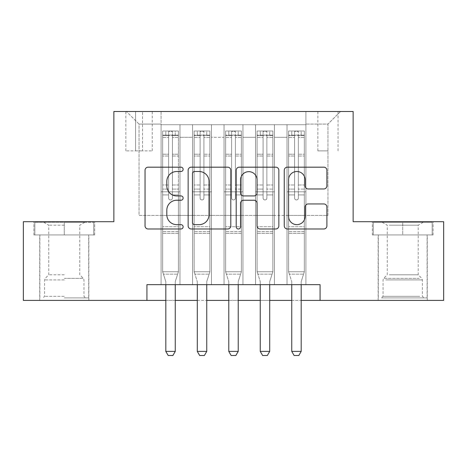 <?xml version="1.0" encoding="UTF-8"?>
<svg xmlns="http://www.w3.org/2000/svg" width="467" height="467" viewBox="0 0 467 467"><rect width="100%" height="100%" fill="white"/><g stroke="black" fill="none" stroke-linecap="round" stroke-linejoin="round"><path stroke-width="0.35" stroke-dasharray="2.33 1.75" d="M183.128 169.34A2.166 2.166 0 0 0 180.963 167.18L148.132 167.18A3.088 3.088 0 0 0 145.039 170.268L145.039 225.894A3.088 3.088 0 0 0 148.132 228.982L180.963 228.982A2.166 2.166 0 0 0 183.128 226.822A2.166 2.166 0 0 0 180.963 224.656L176.719 224.656A9.889 9.889 0 0 1 166.83 214.767L166.83 210.132A9.889 9.889 0 0 1 176.719 200.244L180.963 200.244A2.166 2.166 0 0 0 183.128 198.084A2.166 2.166 0 0 0 180.963 195.918L176.719 195.918A9.889 9.889 0 0 1 166.83 186.029L166.83 181.394A9.889 9.889 0 0 1 176.719 171.506L180.963 171.506A2.166 2.166 0 0 0 183.128 169.34M402.723 234.919L372.339 234.919L433.102 234.919L402.723 234.919L402.723 221.697L433.102 221.697L372.339 221.697L402.723 221.697L402.723 234.919L373.285 234.919L432.156 234.919L402.723 234.919L402.723 222.321L373.285 222.321L432.156 222.321L402.723 222.321L402.723 234.919M402.723 300.404L427.282 300.404L402.723 300.404M327.951 111.502L317.875 111.502L327.951 111.502M327.951 150.859L317.875 150.859L327.951 150.859M64.277 234.919L94.661 234.919L33.898 234.919L64.277 234.919L64.277 221.697L94.661 221.697L33.898 221.697L64.277 221.697L64.277 234.919L88.677 234.919L34.844 234.919L93.715 234.919L39.876 234.919L64.277 234.919L64.277 222.321L34.844 222.321L93.715 222.321L64.277 222.321L84.743 222.321L64.277 222.321L64.277 234.919M64.277 300.404L88.835 300.404L64.277 300.404M305.908 284.66L305.908 124.724L161.092 124.724L161.092 284.66L179.976 284.66L161.092 284.66L179.976 284.66L161.092 284.66L161.092 124.724L179.976 124.724L179.976 284.66L179.976 124.724L179.976 215.398L192.573 215.398L179.976 215.398L179.976 124.724L161.092 124.724L305.908 124.724L305.908 284.66L287.024 284.66L287.024 124.724L255.537 124.724L255.537 284.66L255.537 124.724L274.427 124.724L274.427 284.66L274.427 124.724L274.427 215.398L274.427 124.724L287.024 124.724L287.024 284.66L305.908 284.66L287.024 284.66L305.908 284.66L305.908 124.094L305.908 215.398L327.951 215.398L327.951 124.094L305.908 124.094L327.951 124.094L327.951 215.398L305.908 215.398L305.908 191.785L305.908 284.66M255.537 284.66L274.427 284.66L255.537 284.66L274.427 284.66L255.537 284.66L255.537 191.785L255.537 215.398L242.945 215.398L242.945 137.321L242.945 215.398L255.537 215.398L255.537 137.321L255.537 215.398L287.024 215.398L274.427 215.398L274.427 191.785L274.427 215.398L255.537 215.398L255.537 191.785L274.427 191.785L274.427 284.66L274.427 191.785L255.537 191.785L255.537 284.66M242.945 284.66L242.945 124.724L224.055 124.724L224.055 284.66L224.055 124.724L242.945 124.724L242.945 284.66L224.055 284.66L242.945 284.66L224.055 284.66L242.945 284.66L242.945 191.785L242.945 284.66M211.463 284.66L211.463 124.724L192.573 124.724L192.573 284.66L192.573 124.724L211.463 124.724L211.463 284.66L192.573 284.66L211.463 284.66L192.573 284.66L211.463 284.66L211.463 191.785L211.463 284.66M287.024 137.321L287.024 215.398L287.024 124.724L287.024 137.321L274.427 137.321L287.024 137.321M211.463 137.321L211.463 215.398L211.463 124.724L211.463 137.321L224.055 137.321L224.055 215.398L211.463 215.398L224.055 215.398L224.055 124.724L211.463 124.724L224.055 124.724L224.055 137.321L211.463 137.321M146.924 300.404L146.924 284.66L146.924 300.404L146.924 284.66L320.076 284.66L146.924 284.66L320.076 284.66L320.076 300.404L23.35 300.404L23.35 221.697L113.866 221.697L113.866 111.502L353.134 111.502L353.134 221.697L443.65 221.697L443.65 300.404L320.076 300.404L320.076 284.66L320.076 300.404M135.588 111.502L125.827 111.502L135.588 111.502L135.588 150.859L125.827 150.859L142.511 150.859L135.588 150.859L135.588 111.502M142.511 111.502L152.271 111.502L142.511 111.502L142.511 150.859L152.271 150.859L142.511 150.859L142.511 111.502M305.908 111.502L161.092 111.502L340.542 111.502L305.908 111.502L305.908 124.724L305.908 111.502M161.092 111.502L126.458 111.502L161.092 111.502L161.092 215.398L139.049 215.398L139.049 124.094L161.092 124.094L139.049 124.094L126.458 111.502L139.049 124.094L139.049 215.398L161.092 215.398L161.092 111.502M192.573 137.321L192.573 215.398L192.573 124.724L179.976 124.724L192.573 124.724L192.573 137.321L179.976 137.321L192.573 137.321M255.537 124.724L242.945 124.724L242.945 137.321L242.945 124.724L255.537 124.724L255.537 137.321L255.537 124.724M165.808 300.404L175.253 300.404M197.296 300.404L206.741 300.404M228.777 300.404L238.223 300.404M260.259 300.404L269.704 300.404M291.747 300.404L301.192 300.404M224.055 215.398L242.945 215.398L224.055 215.398L224.055 191.785L224.055 215.398M192.573 215.398L211.463 215.398L211.463 191.785L211.463 215.398L192.573 215.398L192.573 191.785L211.463 191.785L192.573 191.785L192.573 284.66L192.573 215.398M161.092 215.398L179.976 215.398L179.976 191.785L179.976 284.66L179.976 191.785L179.976 215.398L161.092 215.398L161.092 191.785L179.976 191.785L161.092 191.785L161.092 284.66L161.092 215.398M287.024 215.398L305.908 215.398L287.024 215.398L287.024 191.785L287.024 215.398M161.092 191.785L179.976 191.785L161.092 191.785M192.573 191.785L211.463 191.785L192.573 191.785M224.055 191.785L242.945 191.785L224.055 191.785L224.055 284.66L224.055 191.785L242.945 191.785L224.055 191.785M255.537 191.785L274.427 191.785L255.537 191.785M287.024 191.785L305.908 191.785L287.024 191.785L287.024 284.66L287.024 191.785L305.908 191.785L287.024 191.785M340.542 111.502L327.951 124.094L340.542 111.502M33.898 234.919L33.898 221.697L33.898 234.919M94.661 234.919L94.661 221.697L94.661 234.919M433.102 234.919L433.102 221.697L433.102 234.919M372.339 234.919L372.339 221.697L372.339 234.919M230.797 225.894L230.797 170.268A3.088 3.088 0 0 0 227.703 167.18L191.242 167.18A3.088 3.088 0 0 0 188.148 170.268L188.148 225.894A3.088 3.088 0 0 0 191.242 228.982L227.703 228.982A3.088 3.088 0 0 0 230.797 225.894M194.64 171.506A2.166 2.166 0 0 0 192.474 173.666L192.474 222.496A2.166 2.166 0 0 0 194.64 224.656L199.123 224.656A9.889 9.889 0 0 0 209.012 214.767L209.012 181.394A9.889 9.889 0 0 0 199.123 171.506L194.64 171.506M239.297 167.18L275.758 167.18A3.088 3.088 0 0 1 278.852 170.268L278.852 225.894A3.088 3.088 0 0 1 275.758 228.982L260.154 228.982A3.088 3.088 0 0 1 257.066 225.894L257.066 203.338A3.088 3.088 0 0 0 253.972 200.244L243.622 200.244A3.088 3.088 0 0 0 240.528 203.338L240.528 226.822A2.166 2.166 0 0 1 238.368 228.982A2.166 2.166 0 0 1 236.203 226.822L236.203 170.268A3.088 3.088 0 0 1 239.297 167.18M257.066 179.923A8.266 8.266 0 0 0 248.794 171.658A8.266 8.266 0 0 0 240.528 179.923L240.528 192.83A3.088 3.088 0 0 0 243.622 195.918L253.972 195.918A3.088 3.088 0 0 0 257.066 192.83L257.066 179.923M308.208 188.966L323.812 188.966A3.088 3.088 0 0 0 326.906 185.878L326.906 170.268A3.088 3.088 0 0 0 323.812 167.18L287.351 167.18A3.088 3.088 0 0 0 284.257 170.268L284.257 225.894A3.088 3.088 0 0 0 287.351 228.982L323.812 228.982A3.088 3.088 0 0 0 326.906 225.894L326.906 207.044A3.088 3.088 0 0 0 323.812 203.951L308.208 203.951A3.088 3.088 0 0 0 305.114 207.044L305.114 216.39A8.266 8.266 0 0 1 296.849 224.656A8.266 8.266 0 0 1 288.583 216.39L288.583 179.772A8.266 8.266 0 0 1 296.849 171.506A8.266 8.266 0 0 1 305.114 179.772L305.114 185.878A3.088 3.088 0 0 0 308.208 188.966M168.645 198.084A1.891 1.891 90 0 0 170.531 199.969A1.891 1.891 -90 0 1 168.645 198.084L168.645 194.926L168.645 198.084A1.891 1.891 90 0 0 170.531 199.969A1.891 1.891 90 0 0 172.422 198.084A1.891 1.891 -90 0 1 170.531 199.969A1.891 1.891 90 0 0 172.422 198.084L172.422 194.926L172.422 198.084A1.891 1.891 -90 0 1 170.531 199.969A1.891 1.891 -90 0 1 168.645 198.084L168.645 189.1L168.645 198.084M165.808 284.66L165.808 282.144A3.146 3.146 90 0 0 165.662 281.187A3.146 3.146 -90 0 1 165.808 282.144A3.146 3.146 90 0 0 165.662 281.187L162.662 271.753L162.662 194.926L162.662 226.728L162.662 194.926L168.645 194.926L162.662 194.926L168.645 194.926L162.662 194.926L162.662 185.008L168.645 185.008L162.662 185.008L162.662 156.042L168.645 156.042L162.662 156.042L162.662 137.456L168.645 137.456L162.662 137.456L162.662 135.121L162.662 194.926L162.662 189.1L168.645 189.1L162.662 189.1L162.662 154.203L168.645 154.203L168.645 189.1L168.645 154.203L162.662 154.203L162.662 135.617L168.645 135.617L168.645 154.203L168.645 131.414L168.645 135.944L168.645 131.414L172.422 131.414L172.422 135.944C171.167 134.846 169.906 134.846 168.645 135.944L168.645 194.926L168.645 135.944C169.9 134.846 171.161 134.846 172.422 135.944L172.422 194.926L172.422 131.414L168.645 131.414L168.645 135.617L162.662 135.617L162.662 131.023L178.406 131.023L178.406 135.121L162.744 135.115L178.324 135.115L175.253 135.115L175.253 131.023L162.744 131.023L165.808 131.023L165.808 135.115L162.662 135.121L162.662 131.023L162.662 135.121L175.253 135.115L165.808 135.115L165.808 131.023L175.253 131.023L175.253 135.115L178.406 135.121L178.406 131.023L162.662 131.023L162.662 271.753L162.662 226.728L162.662 271.753L165.662 281.187A3.146 3.146 -90 0 1 165.808 282.144L165.808 351.406L175.253 351.406L175.253 282.144A3.146 3.146 -90 0 1 175.405 281.187L178.406 271.753L162.662 271.753L178.406 271.753L162.662 271.753L178.406 271.753L175.405 281.187L178.406 271.753L178.406 233.342L178.406 271.753L175.405 281.187A3.146 3.146 90 0 0 175.253 282.144A3.146 3.146 -90 0 1 175.405 281.187A3.146 3.146 90 0 0 175.253 282.144L175.253 284.66M178.406 135.121L178.406 233.342L162.662 233.342L178.406 233.342L178.406 226.728L162.662 226.728L178.406 226.728L178.406 194.926L178.406 271.753L178.406 194.926L172.422 194.926L172.422 185.008L172.422 198.084L172.422 194.926L178.406 194.926L172.422 194.926L178.406 194.926L178.406 185.008L172.422 185.008L172.422 156.042L172.422 185.008L178.406 185.008L178.406 156.042L172.422 156.042L172.422 137.456L172.422 156.042L178.406 156.042L178.406 137.456L172.422 137.456L178.406 137.456L178.406 135.121M178.406 131.023L178.406 189.1L172.422 189.1L178.406 189.1L178.406 154.203L172.422 154.203L178.406 154.203L178.406 135.617L172.422 135.617L178.406 135.617L178.406 131.023M175.253 351.406L175.253 282.144L175.253 351.406L165.808 351.406L168.173 355.498L172.895 355.498L168.173 355.498L165.808 351.406L168.173 355.498L172.895 355.498L175.253 351.406L172.895 355.498L175.253 351.406L165.808 351.406M163.421 274.147L162.662 271.753L163.421 274.147L177.641 274.147L163.421 274.147M64.277 297.882L88.677 297.882L64.277 297.882M64.277 296.312L44.599 296.312L64.277 296.312M64.277 225.193L48.784 225.193L64.277 225.193M64.277 274.812L48.784 274.812L64.277 274.812M93.715 234.919L93.715 222.321L93.715 234.919M34.844 234.919L34.844 222.321L34.844 234.919M384.318 297.882L423.972 297.882L384.318 297.882M419.763 296.312L383.045 296.312L419.763 296.312M385.001 222.321L423.184 222.321L385.001 222.321M389.303 225.193L418.216 225.193L389.303 225.193M389.303 274.812L418.216 274.812L389.303 274.812M381.592 297.882L427.124 297.882L381.592 297.882M381.592 234.919L427.124 234.919L381.592 234.919M432.156 234.919L432.156 222.321L432.156 234.919M373.285 234.919L373.285 222.321L373.285 234.919M200.127 198.084A1.891 1.891 0 0 0 202.018 199.969A1.891 1.891 0 0 1 200.127 198.084L200.127 194.926L200.127 198.084A1.891 1.891 0 0 0 202.018 199.969A1.891 1.891 0 0 0 203.904 198.084A1.891 1.891 0 0 1 202.018 199.969A1.891 1.891 0 0 0 203.904 198.084L203.904 194.926L203.904 198.084A1.891 1.891 0 0 1 202.018 199.969A1.891 1.891 0 0 1 200.127 198.084L200.127 189.1L200.127 198.084M197.296 284.66L197.296 282.144A3.146 3.146 0 0 0 197.144 281.187A3.146 3.146 0 0 1 197.296 282.144A3.146 3.146 0 0 0 197.144 281.187L194.144 271.753L194.144 194.926L194.144 226.728L194.144 194.926L200.127 194.926L194.144 194.926L200.127 194.926L194.144 194.926L194.144 185.008L200.127 185.008L194.144 185.008L194.144 156.042L200.127 156.042L194.144 156.042L194.144 137.456L200.127 137.456L194.144 137.456L194.144 135.121L194.144 194.926L194.144 189.1L200.127 189.1L194.144 189.1L194.144 154.203L200.127 154.203L200.127 189.1L200.127 154.203L194.144 154.203L194.144 135.617L200.127 135.617L200.127 154.203L200.127 131.414L200.127 135.944L200.127 131.414L203.904 131.414L203.904 135.944C202.649 134.846 201.388 134.846 200.127 135.944L200.127 194.926L200.127 135.944C201.382 134.846 202.643 134.846 203.904 135.944L203.904 194.926L203.904 131.414L200.127 131.414L200.127 135.617L194.144 135.617L194.144 131.023L197.296 131.023L197.296 135.115L194.144 135.121L194.144 131.023L194.144 135.121L206.741 135.115L197.296 135.115L197.296 131.023L209.811 131.023L206.741 131.023L206.741 135.115L209.887 135.121L209.887 131.023L194.144 131.023L194.144 271.753L194.144 226.728L194.144 271.753L197.144 281.187A3.146 3.146 0 0 1 197.296 282.144L197.296 351.406L206.741 351.406L206.741 282.144A3.146 3.146 0 0 1 206.887 281.187L209.887 271.753L194.144 271.753L209.887 271.753L194.144 271.753L209.887 271.753L206.887 281.187L209.887 271.753L209.887 233.342L209.887 271.753L206.887 281.187A3.146 3.146 0 0 0 206.741 282.144A3.146 3.146 0 0 1 206.887 281.187A3.146 3.146 0 0 0 206.741 282.144L206.741 284.66M209.887 135.121L209.887 233.342L194.144 233.342L209.887 233.342L209.887 226.728L194.144 226.728L209.887 226.728L209.887 194.926L209.887 271.753L209.887 194.926L203.904 194.926L203.904 185.008L203.904 198.084L203.904 194.926L209.887 194.926L203.904 194.926L209.887 194.926L209.887 185.008L203.904 185.008L203.904 156.042L203.904 185.008L209.887 185.008L209.887 156.042L203.904 156.042L203.904 137.456L203.904 156.042L209.887 156.042L209.887 137.456L203.904 137.456L209.887 137.456L209.887 135.121L194.225 135.115L209.811 135.115L206.741 135.115L206.741 131.023L209.887 131.023L209.887 189.1L203.904 189.1L209.887 189.1L209.887 154.203L203.904 154.203L209.887 154.203L209.887 135.617L203.904 135.617L209.887 135.617L209.887 131.023L209.887 135.121M206.741 351.406L206.741 282.144L206.741 351.406L197.296 351.406L199.654 355.498L204.377 355.498L199.654 355.498L197.296 351.406L199.654 355.498L204.377 355.498L206.741 351.406L204.377 355.498L206.741 351.406L197.296 351.406M231.609 198.084A1.891 1.891 0 0 0 233.5 199.969A1.891 1.891 0 0 1 231.609 198.084L231.609 194.926L231.609 198.084A1.891 1.891 0 0 0 233.5 199.969A1.891 1.891 0 0 0 235.391 198.084A1.891 1.891 0 0 1 233.5 199.969A1.891 1.891 0 0 0 235.391 198.084L235.391 194.926L235.391 198.084A1.891 1.891 0 0 1 233.5 199.969A1.891 1.891 0 0 1 231.609 198.084L231.609 189.1L231.609 198.084M228.777 284.66L228.777 282.144A3.146 3.146 0 0 0 228.632 281.187A3.146 3.146 0 0 1 228.777 282.144A3.146 3.146 0 0 0 228.632 281.187L225.631 271.753L225.631 194.926L225.631 226.728L225.631 194.926L231.609 194.926L225.631 194.926L231.609 194.926L225.631 194.926L225.631 185.008L231.609 185.008L225.631 185.008L225.631 156.042L231.609 156.042L225.631 156.042L225.631 137.456L231.609 137.456L225.631 137.456L225.631 135.121L225.631 194.926L225.631 189.1L231.609 189.1L225.631 189.1L225.631 154.203L231.609 154.203L231.609 189.1L231.609 154.203L225.631 154.203L225.631 135.617L231.609 135.617L231.609 154.203L231.609 131.414L231.609 135.944L231.609 131.414L235.391 131.414L235.391 135.944C234.13 134.846 232.875 134.846 231.609 135.944L231.609 194.926L231.609 135.944C232.87 134.846 234.125 134.846 235.391 135.944L235.391 194.926L235.391 131.414L231.609 131.414L231.609 135.617L225.631 135.617L225.631 131.023L228.777 131.023L228.777 135.115L225.631 135.121L225.631 131.023L225.631 135.121L238.223 135.115L228.777 135.115L228.777 131.023L241.293 131.023L238.223 131.023L238.223 135.115L241.369 135.121L241.369 131.023L225.631 131.023L225.631 271.753L225.631 226.728L225.631 271.753L228.632 281.187A3.146 3.146 0 0 1 228.777 282.144L228.777 351.406L238.223 351.406L238.223 282.144A3.146 3.146 0 0 1 238.368 281.187L241.369 271.753L225.631 271.753L241.369 271.753L225.631 271.753L241.369 271.753L238.368 281.187L241.369 271.753L241.369 233.342L241.369 271.753L238.368 281.187A3.146 3.146 0 0 0 238.223 282.144A3.146 3.146 0 0 1 238.368 281.187A3.146 3.146 0 0 0 238.223 282.144L238.223 284.66M241.369 135.121L241.369 233.342L225.631 233.342L241.369 233.342L241.369 226.728L225.631 226.728L241.369 226.728L241.369 194.926L241.369 271.753L241.369 194.926L235.391 194.926L235.391 185.008L235.391 198.084L235.391 194.926L241.369 194.926L235.391 194.926L241.369 194.926L241.369 185.008L235.391 185.008L235.391 156.042L235.391 185.008L241.369 185.008L241.369 156.042L235.391 156.042L235.391 137.456L235.391 156.042L241.369 156.042L241.369 137.456L235.391 137.456L241.369 137.456L241.369 135.121L225.707 135.115L241.293 135.115L238.223 135.115L238.223 131.023L241.369 131.023L241.369 189.1L235.391 189.1L241.369 189.1L241.369 154.203L235.391 154.203L241.369 154.203L241.369 135.617L235.391 135.617L241.369 135.617L241.369 131.023L241.369 135.121M238.223 351.406L238.223 282.144L238.223 351.406L228.777 351.406L231.142 355.498L235.858 355.498L231.142 355.498L228.777 351.406L231.142 355.498L235.858 355.498L238.223 351.406L235.858 355.498L238.223 351.406L228.777 351.406M263.096 198.084A1.891 1.891 0 0 0 264.982 199.969A1.891 1.891 0 0 1 263.096 198.084L263.096 194.926L263.096 198.084A1.891 1.891 0 0 0 264.982 199.969A1.891 1.891 0 0 0 266.873 198.084A1.891 1.891 0 0 1 264.982 199.969A1.891 1.891 0 0 0 266.873 198.084L266.873 194.926L266.873 198.084A1.891 1.891 0 0 1 264.982 199.969A1.891 1.891 0 0 1 263.096 198.084L263.096 189.1L263.096 198.084M260.259 284.66L260.259 282.144A3.146 3.146 0 0 0 260.113 281.187A3.146 3.146 0 0 1 260.259 282.144A3.146 3.146 0 0 0 260.113 281.187L257.113 271.753L257.113 194.926L257.113 226.728L257.113 194.926L263.096 194.926L257.113 194.926L263.096 194.926L257.113 194.926L257.113 185.008L263.096 185.008L257.113 185.008L257.113 156.042L263.096 156.042L257.113 156.042L257.113 137.456L263.096 137.456L257.113 137.456L257.113 135.121L257.113 194.926L257.113 189.1L263.096 189.1L257.113 189.1L257.113 154.203L263.096 154.203L263.096 189.1L263.096 154.203L257.113 154.203L257.113 135.617L263.096 135.617L263.096 154.203L263.096 131.414L263.096 135.944L263.096 131.414L266.873 131.414L266.873 135.944C265.618 134.846 264.357 134.846 263.096 135.944L263.096 194.926L263.096 135.944C264.351 134.846 265.612 134.846 266.873 135.944L266.873 194.926L266.873 131.414L263.096 131.414L263.096 135.617L257.113 135.617L257.113 131.023L260.259 131.023L260.259 135.115L257.113 135.121L257.113 131.023L257.113 135.121L269.704 135.115L260.259 135.115L260.259 131.023L272.775 131.023L269.704 131.023L269.704 135.115L272.856 135.121L272.856 131.023L257.113 131.023L257.113 271.753L257.113 226.728L257.113 271.753L260.113 281.187A3.146 3.146 0 0 1 260.259 282.144L260.259 351.406L269.704 351.406L269.704 282.144A3.146 3.146 0 0 1 269.856 281.187L272.856 271.753L257.113 271.753L272.856 271.753L257.113 271.753L272.856 271.753L269.856 281.187L272.856 271.753L272.856 233.342L272.856 271.753L269.856 281.187A3.146 3.146 0 0 0 269.704 282.144A3.146 3.146 0 0 1 269.856 281.187A3.146 3.146 0 0 0 269.704 282.144L269.704 284.66M272.856 135.121L272.856 233.342L257.113 233.342L272.856 233.342L272.856 226.728L257.113 226.728L272.856 226.728L272.856 194.926L272.856 271.753L272.856 194.926L266.873 194.926L266.873 185.008L266.873 198.084L266.873 194.926L272.856 194.926L266.873 194.926L272.856 194.926L272.856 185.008L266.873 185.008L266.873 156.042L266.873 185.008L272.856 185.008L272.856 156.042L266.873 156.042L266.873 137.456L266.873 156.042L272.856 156.042L272.856 137.456L266.873 137.456L272.856 137.456L272.856 135.121L257.189 135.115L272.775 135.115L269.704 135.115L269.704 131.023L272.856 131.023L272.856 189.1L266.873 189.1L272.856 189.1L272.856 154.203L266.873 154.203L272.856 154.203L272.856 135.617L266.873 135.617L272.856 135.617L272.856 131.023L272.856 135.121M269.704 351.406L269.704 282.144L269.704 351.406L260.259 351.406L262.623 355.498L267.346 355.498L262.623 355.498L260.259 351.406L262.623 355.498L267.346 355.498L269.704 351.406L267.346 355.498L269.704 351.406L260.259 351.406M294.578 198.084A1.891 1.891 0 0 0 296.469 199.969A1.891 1.891 0 0 1 294.578 198.084L294.578 194.926L294.578 198.084A1.891 1.891 0 0 0 296.469 199.969A1.891 1.891 0 0 0 298.355 198.084A1.891 1.891 0 0 1 296.469 199.969A1.891 1.891 0 0 0 298.355 198.084L298.355 194.926L298.355 198.084A1.891 1.891 0 0 1 296.469 199.969A1.891 1.891 0 0 1 294.578 198.084L294.578 189.1L294.578 198.084M291.747 284.66L291.747 282.144A3.146 3.146 0 0 0 291.595 281.187A3.146 3.146 0 0 1 291.747 282.144A3.146 3.146 0 0 0 291.595 281.187L288.594 271.753L288.594 194.926L288.594 226.728L288.594 194.926L294.578 194.926L288.594 194.926L294.578 194.926L288.594 194.926L288.594 185.008L294.578 185.008L288.594 185.008L288.594 156.042L294.578 156.042L288.594 156.042L288.594 137.456L294.578 137.456L288.594 137.456L288.594 135.121L288.594 194.926L288.594 189.1L294.578 189.1L288.594 189.1L288.594 154.203L294.578 154.203L294.578 189.1L294.578 154.203L288.594 154.203L288.594 135.617L294.578 135.617L294.578 154.203L294.578 131.414L294.578 135.944L294.578 131.414L298.355 131.414L298.355 135.944C297.1 134.846 295.839 134.846 294.578 135.944L294.578 194.926L294.578 135.944C295.833 134.846 297.094 134.846 298.355 135.944L298.355 194.926L298.355 131.414L294.578 131.414L294.578 135.617L288.594 135.617L288.594 131.023L291.747 131.023L291.747 135.115L288.594 135.121L288.594 131.023L288.594 135.121L301.192 135.115L291.747 135.115L291.747 131.023L304.256 131.023L301.192 131.023L301.192 135.115L304.338 135.121L304.338 131.023L288.594 131.023L288.594 271.753L288.594 226.728L288.594 271.753L291.595 281.187A3.146 3.146 0 0 1 291.747 282.144L291.747 351.406L301.192 351.406L301.192 282.144A3.146 3.146 0 0 1 301.338 281.187L304.338 271.753L288.594 271.753L304.338 271.753L288.594 271.753L304.338 271.753L301.338 281.187L304.338 271.753L304.338 233.342L304.338 271.753L301.338 281.187A3.146 3.146 0 0 0 301.192 282.144A3.146 3.146 0 0 1 301.338 281.187A3.146 3.146 0 0 0 301.192 282.144L301.192 284.66M304.338 135.121L304.338 233.342L288.594 233.342L304.338 233.342L304.338 226.728L288.594 226.728L304.338 226.728L304.338 194.926L304.338 271.753L304.338 194.926L298.355 194.926L298.355 185.008L298.355 198.084L298.355 194.926L304.338 194.926L298.355 194.926L304.338 194.926L304.338 185.008L298.355 185.008L298.355 156.042L298.355 185.008L304.338 185.008L304.338 156.042L298.355 156.042L298.355 137.456L298.355 156.042L304.338 156.042L304.338 137.456L298.355 137.456L304.338 137.456L304.338 135.121L288.676 135.115L304.256 135.115L301.192 135.115L301.192 131.023L304.338 131.023L304.338 189.1L298.355 189.1L304.338 189.1L304.338 154.203L298.355 154.203L304.338 154.203L304.338 135.617L298.355 135.617L304.338 135.617L304.338 131.023L304.338 135.121M301.192 351.406L301.192 282.144L301.192 351.406L291.747 351.406L294.105 355.498L298.827 355.498L294.105 355.498L291.747 351.406L294.105 355.498L298.827 355.498L301.192 351.406L298.827 355.498L301.192 351.406L291.747 351.406M194.908 274.147L194.144 271.753L194.908 274.147L209.128 274.147L194.908 274.147M226.39 274.147L225.631 271.753L226.39 274.147L240.61 274.147L226.39 274.147M257.872 274.147L257.113 271.753L257.872 274.147L272.092 274.147L257.872 274.147M289.359 274.147L288.594 271.753L289.359 274.147L303.579 274.147L289.359 274.147M255.537 137.321L242.945 137.321L255.537 137.321M178.324 131.023L162.744 131.023L178.324 131.023M162.744 135.115L178.324 135.115L162.744 135.115M178.406 231.568L162.662 231.568L178.406 231.568M168.645 135.944L168.645 131.414M172.422 135.944L172.422 131.414M64.277 279.908L44.599 279.908L64.277 279.908M64.277 278.35L83.307 278.35L64.277 278.35M385.684 279.908L422.401 279.908L385.684 279.908M419.203 278.35L383.693 278.35L419.203 278.35M209.887 231.568L194.144 231.568L209.887 231.568M241.369 231.568L225.631 231.568L241.369 231.568M272.856 231.568L257.113 231.568L272.856 231.568M304.338 231.568L288.594 231.568L304.338 231.568M378.165 300.404L378.165 234.919M317.875 150.859L317.875 111.502M39.718 300.404L39.718 234.919M88.835 300.404L88.835 234.919M125.827 150.859L125.827 111.502M152.271 150.859L152.271 111.502M338.026 150.859L338.026 111.502M427.282 300.404L427.282 234.919M43.816 222.321L48.784 225.193L48.784 274.812L45.246 278.35L44.599 279.908L44.599 296.312L43.028 297.882M88.677 297.882L88.677 234.919M39.876 297.882L39.876 234.919M84.743 222.321L79.769 225.193L79.769 274.812L83.307 278.35L83.955 279.908L83.955 296.312L85.531 297.882M382.257 222.321L387.231 225.193L387.231 274.812L383.693 278.35L383.045 279.908L383.045 296.312L381.469 297.882M427.124 297.882L427.124 234.919M378.323 297.882L378.323 234.919M423.184 222.321L418.216 225.193L418.216 274.812L421.754 278.35L422.401 279.908L422.401 296.312L423.972 297.882"/><path stroke-width="0.7" d="M183.128 169.34A2.166 2.166 0 0 0 180.963 167.18L148.132 167.18A3.088 3.088 0 0 0 145.039 170.268L145.039 225.894A3.088 3.088 0 0 0 148.132 228.982L180.963 228.982A2.166 2.166 0 0 0 183.128 226.822A2.166 2.166 0 0 0 180.963 224.656L176.719 224.656A9.889 9.889 0 0 1 166.83 214.767L166.83 210.132A9.889 9.889 0 0 1 176.719 200.244L180.963 200.244A2.166 2.166 0 0 0 183.128 198.084A2.166 2.166 0 0 0 180.963 195.918L176.719 195.918A9.889 9.889 0 0 1 166.83 186.029L166.83 181.394A9.889 9.889 0 0 1 176.719 171.506L180.963 171.506A2.166 2.166 0 0 0 183.128 169.34M323.812 188.966A3.088 3.088 0 0 0 326.906 185.878L326.906 170.268A3.088 3.088 0 0 0 323.812 167.18L287.351 167.18A3.088 3.088 0 0 0 284.257 170.268L284.257 225.894A3.088 3.088 0 0 0 287.351 228.982L323.812 228.982A3.088 3.088 0 0 0 326.906 225.894L326.906 207.044A3.088 3.088 0 0 0 323.812 203.951L308.208 203.951A3.088 3.088 0 0 0 305.114 207.044L305.114 216.39A8.266 8.266 0 0 1 296.849 224.656A8.266 8.266 0 0 1 288.583 216.39L288.583 179.772A8.266 8.266 0 0 1 296.849 171.506A8.266 8.266 0 0 1 305.114 179.772L305.114 185.878A3.088 3.088 0 0 0 308.208 188.966L323.812 188.966M146.924 300.404L23.35 300.404L23.35 221.697L113.866 221.697L113.866 111.502L353.134 111.502L353.134 221.697L443.65 221.697L443.65 300.404L320.076 300.404L320.076 284.66L146.924 284.66L146.924 300.404L165.808 300.404M230.797 170.268A3.088 3.088 0 0 0 227.703 167.18L191.242 167.18A3.088 3.088 0 0 0 188.148 170.268L188.148 225.894A3.088 3.088 0 0 0 191.242 228.982L227.703 228.982A3.088 3.088 0 0 0 230.797 225.894L230.797 170.268M239.297 167.18L275.758 167.18A3.088 3.088 0 0 1 278.852 170.268L278.852 225.894A3.088 3.088 0 0 1 275.758 228.982L260.154 228.982A3.088 3.088 0 0 1 257.066 225.894L257.066 203.338A3.088 3.088 0 0 0 253.972 200.244L243.622 200.244A3.088 3.088 0 0 0 240.528 203.338L240.528 226.822A2.166 2.166 0 0 1 238.368 228.982A2.166 2.166 0 0 1 236.203 226.822L236.203 170.268A3.088 3.088 0 0 1 239.297 167.18M175.253 300.404L197.296 300.404M206.741 300.404L228.777 300.404M238.223 300.404L260.259 300.404M269.704 300.404L291.747 300.404M301.192 300.404L320.076 300.404M194.64 171.506A2.166 2.166 0 0 0 192.474 173.666L192.474 222.496A2.166 2.166 0 0 0 194.64 224.656L199.123 224.656A9.889 9.889 0 0 0 209.012 214.767L209.012 181.394A9.889 9.889 0 0 0 199.123 171.506L194.64 171.506M257.066 179.923A8.266 8.266 0 0 0 248.794 171.658A8.266 8.266 0 0 0 240.528 179.923L240.528 192.83A3.088 3.088 0 0 0 243.622 195.918L253.972 195.918A3.088 3.088 0 0 0 257.066 192.83L257.066 179.923M175.253 284.66L175.253 351.406L172.895 355.498L168.173 355.498L165.808 351.406L165.808 284.66M165.808 351.406L175.253 351.406M206.741 284.66L206.741 351.406L204.377 355.498L199.654 355.498L197.296 351.406L197.296 284.66M197.296 351.406L206.741 351.406M238.223 284.66L238.223 351.406L235.858 355.498L231.142 355.498L228.777 351.406L228.777 284.66M228.777 351.406L238.223 351.406M269.704 284.66L269.704 351.406L267.346 355.498L262.623 355.498L260.259 351.406L260.259 284.66M260.259 351.406L269.704 351.406M301.192 284.66L301.192 351.406L298.827 355.498L294.105 355.498L291.747 351.406L291.747 284.66M291.747 351.406L301.192 351.406"/></g></svg>
